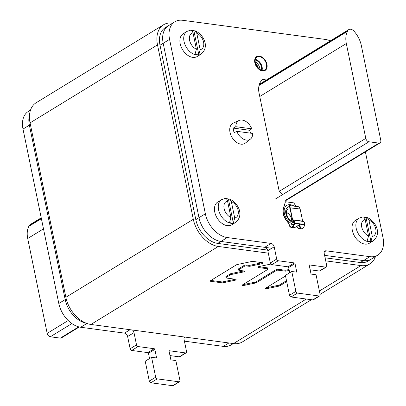 <?xml version="1.0" encoding="UTF-8"?>
<svg xmlns="http://www.w3.org/2000/svg" width="406" height="406" viewBox="0 0 406 406"><rect width="100%" height="100%" fill="white"/><g stroke="black" fill="none" stroke-linecap="round" stroke-linejoin="round"><path stroke-width="0.61" d="M268.315 253.161L218.347 246.462A26.73 17.823 -121.5 0 1 193.307 219.301L157.503 44.883A26.73 17.823 -121.5 0 1 163.562 24.771L36.119 102.769A26.73 17.823 58.5 0 0 30.059 122.886L65.863 297.299A26.73 17.823 58.5 0 0 90.903 324.46L233.506 343.583A26.73 17.823 58.5 0 0 242.438 341.903L311.382 299.709M163.562 24.771A26.73 17.823 -121.5 0 1 172.494 23.091L172.667 23.112M375.494 256.551A26.73 17.823 -121.5 0 1 369.881 263.905A26.73 17.823 -121.5 0 1 360.949 265.585L325.729 260.86M231.4 274.476L243.179 272.02A1.416 0.502 168.4 0 0 244.128 271.675A1.416 0.502 168.4 0 0 244.453 271.249A1.416 0.502 168.4 0 0 243.965 270.98L239.098 270.325A1.416 0.502 -11.6 0 1 238.611 270.061A1.416 0.502 -11.6 0 1 238.936 269.635L244.346 266.321A1.416 0.502 -11.6 0 1 246.31 265.915L249.051 266.28A1.416 0.502 168.4 0 0 250.066 266.219L261.845 263.763A1.416 0.502 168.4 0 0 262.794 263.418A1.416 0.502 168.4 0 0 263.124 262.992A1.416 0.502 168.4 0 0 262.636 262.723L252.897 261.418A1.416 0.502 168.4 0 0 251.882 261.479L237.327 264.514A1.416 0.502 168.4 0 0 236.378 264.859L210.612 280.632A1.416 0.502 168.4 0 0 210.288 281.059A1.416 0.502 168.4 0 0 210.775 281.322L222.011 282.83A1.416 0.502 168.4 0 0 223.026 282.769L234.805 280.313A1.416 0.502 168.4 0 0 235.754 279.967A1.416 0.502 168.4 0 0 236.079 279.541A1.416 0.502 168.4 0 0 235.592 279.272L226.477 278.049A1.416 0.502 -11.6 0 1 225.99 277.785A1.416 0.502 -11.6 0 1 226.32 277.354L230.451 274.826A1.416 0.502 -11.6 0 1 231.4 274.476L231.212 273.558A1.416 0.502 168.4 0 0 230.263 273.908L226.127 276.44A1.416 0.502 168.4 0 0 225.802 276.867L225.99 277.785M270.888 264.062L259.216 266.498A1.416 0.502 168.4 0 0 258.267 266.843A1.416 0.502 168.4 0 0 257.937 267.27A1.416 0.502 168.4 0 0 258.424 267.539L267.544 268.762A1.416 0.502 -11.6 0 1 268.031 269.026A1.416 0.502 -11.6 0 1 267.701 269.457L242.56 284.845A1.416 0.502 168.4 0 0 242.235 285.271A1.416 0.502 168.4 0 0 243.737 285.474L255.511 283.018A1.416 0.502 168.4 0 0 256.46 282.672L276.197 270.594A1.416 0.502 -11.6 0 1 278.161 270.183L285.149 271.122A1.416 0.502 168.4 0 0 286.164 271.061L289.255 270.416M286.494 280.683L279.632 284.885A1.416 0.502 -11.6 0 1 278.683 285.235L266.904 287.692L267.092 288.605A1.416 0.502 168.4 0 1 265.59 288.402A1.416 0.502 168.4 0 1 265.92 287.976L285.53 275.973M267.092 288.605L278.871 286.154A1.416 0.502 168.4 0 0 279.82 285.804L286.687 281.602M243.585 270.929A1.416 0.502 -11.6 0 1 242.991 271.106L231.212 273.558M235.211 279.221A1.416 0.502 -11.6 0 1 234.617 279.399L222.838 281.85A1.416 0.502 -11.6 0 1 221.823 281.911L210.907 280.45M262.251 262.672A1.416 0.502 -11.6 0 1 261.657 262.849L249.878 265.301A1.416 0.502 -11.6 0 1 248.863 265.362L246.117 264.996A1.416 0.502 168.4 0 0 244.158 265.407L238.748 268.716A1.416 0.502 168.4 0 0 238.418 269.142L238.611 270.061M289.067 269.498L285.976 270.142A1.416 0.502 -11.6 0 1 284.961 270.203L277.968 269.264A1.416 0.502 168.4 0 0 276.009 269.675L256.272 281.754A1.416 0.502 -11.6 0 1 255.323 282.104L243.544 284.555A1.416 0.502 -11.6 0 1 242.9 284.636M268.031 269.026L267.838 268.107A1.416 0.502 168.4 0 0 267.351 267.843L258.617 266.671M266.904 287.692A1.416 0.502 -11.6 0 1 266.255 287.768M271.802 248.279L220.905 241.453A23.391 15.595 -121.5 0 1 198.991 217.687L163.192 43.269A23.391 15.595 -121.5 0 1 168.495 25.669L165.308 27.618A23.391 15.595 58.5 0 0 160.005 45.223L195.809 219.636A23.391 15.595 58.5 0 0 217.717 243.402L267.635 250.096M365.4 151.869L382.995 237.601A23.391 15.595 -121.5 0 1 377.697 255.207L371.323 259.104A23.391 15.595 -121.5 0 1 363.507 260.576A23.391 15.595 58.5 0 0 371.323 259.104L368.135 261.053A23.391 15.595 58.5 0 1 360.325 262.525L325.099 257.8M360.325 262.525L363.507 260.576L324.602 255.359L363.507 260.576L369.881 256.673L326.099 250.801A3.339 2.228 58.5 0 0 324.983 251.015A3.339 2.228 58.5 0 0 324.227 253.527L326.739 265.768A1.67 1.117 -121.5 0 1 326.358 267.026A1.67 1.117 -121.5 0 1 325.8 267.128L309.661 264.966A0.67 0.447 58.5 0 0 309.291 265.509L310.92 273.466A0.67 0.447 58.5 0 0 311.549 274.146L316.051 274.75L320.131 294.639A1.67 1.117 -121.5 0 1 319.755 295.898A1.67 1.117 -121.5 0 1 319.197 295.999L297.431 293.081A1.67 1.117 -121.5 0 1 295.867 291.386L291.782 271.497L296.284 272.101A0.67 0.447 58.5 0 0 296.659 271.553L295.03 263.601A0.67 0.447 58.5 0 0 294.401 262.921L278.262 260.753A1.67 1.117 -121.5 0 1 276.699 259.058L274.187 246.818A3.339 2.228 58.5 0 0 271.056 243.422L227.274 237.551A23.391 15.595 -121.5 0 1 205.365 213.784L169.561 39.372A23.391 15.595 -121.5 0 1 174.864 21.767A23.391 15.595 -121.5 0 1 182.68 20.3L325.287 39.423A23.391 15.595 -121.5 0 1 330.296 40.904M258.302 64.656A8.018 5.349 58.5 0 0 255.227 62.199M30.399 124.54L29.374 125.17A23.391 15.595 -121.5 0 1 29.547 114.695A23.391 15.595 58.5 0 0 29.374 125.17L65.178 299.582A23.391 15.595 58.5 0 0 86.219 323.212A23.391 15.595 -121.5 0 1 65.178 299.582L66.239 298.933M289.732 272.751L288.656 267.498A0.67 0.447 -121.5 0 0 288.032 266.818L271.893 264.656A1.67 1.117 58.5 0 1 270.325 262.956L267.813 250.72A3.339 2.228 -121.5 0 0 264.687 247.325L220.905 241.453L217.717 243.402M319.755 295.898L313.381 299.795A1.67 1.117 58.5 0 1 312.823 299.902L291.056 296.984A1.67 1.117 58.5 0 1 289.493 295.284L285.413 275.395L291.782 271.497M326.358 267.026L319.984 270.924A1.67 1.117 58.5 0 1 319.426 271.03L310.164 269.787M174.864 21.767L168.495 25.669A23.391 15.595 58.5 0 0 163.192 43.269L160.005 45.223M195.809 219.636L198.991 217.687L163.192 43.269L169.561 39.372M205.365 213.784L198.991 217.687A23.391 15.595 58.5 0 0 220.905 241.453L227.274 237.551M377.697 255.207A23.391 15.595 -121.5 0 1 369.881 256.673M266.052 80.221A5.014 3.344 58.5 0 0 262.484 79.743A5.014 3.344 58.5 0 0 262.185 79.967A18.651 12.434 58.5 0 0 259.074 93.182L278.952 190.028A3.339 2.228 58.5 0 0 282.084 193.423M254.887 62.717A8.018 5.349 58.5 0 0 265.077 70.36A8.018 5.349 58.5 0 0 266.894 64.326A8.018 5.349 58.5 0 0 256.704 56.678A8.018 5.349 58.5 0 0 254.887 62.717M184.532 337.016A3.339 2.228 58.5 0 0 184.035 339.325L186.547 351.566A1.67 1.117 -121.5 0 1 186.171 352.824A1.67 1.117 -121.5 0 1 185.613 352.931L169.475 350.764A0.67 0.447 58.5 0 0 169.099 351.312L170.733 359.264A0.67 0.447 58.5 0 0 171.357 359.944L175.864 360.548L179.944 380.437A1.67 1.117 -121.5 0 1 179.569 381.696A1.67 1.117 -121.5 0 1 179.01 381.802L157.244 378.879A1.67 1.117 -121.5 0 1 155.676 377.184L151.595 357.295L145.221 361.193L149.306 381.082A1.67 1.117 58.5 0 0 150.87 382.782L172.636 385.7A1.67 1.117 58.5 0 0 173.195 385.593L179.569 381.696M132.503 330.037A3.339 2.228 58.5 0 1 134 332.615L136.512 344.856A1.67 1.117 -121.5 0 0 138.076 346.557L154.214 348.718A0.67 0.447 58.5 0 1 154.838 349.399L156.472 357.351A0.67 0.447 58.5 0 1 156.097 357.899L151.595 357.295M30.506 110.122L28.303 111.467A23.391 15.595 58.5 0 0 23.005 129.067L29.374 125.17L65.178 299.582L58.804 303.485A23.391 15.595 58.5 0 0 80.713 327.251L124.495 333.123A3.339 2.228 -121.5 0 1 127.626 336.518L130.138 348.759A1.67 1.117 58.5 0 0 131.706 350.454L147.84 352.616A0.67 0.447 -121.5 0 1 148.469 353.296L149.545 358.549M184.41 341.157L223.32 346.374A23.391 15.595 58.5 0 0 231.136 344.902L233.333 343.557M23.005 129.067L58.804 303.485M169.977 355.585L179.239 356.828A1.67 1.117 58.5 0 0 179.797 356.722L186.171 352.824M380.803 140.395A3.339 2.228 -121.5 0 1 380.046 142.907A3.339 2.228 -121.5 0 1 378.93 143.115L368.922 141.775A3.339 2.228 -121.5 0 1 365.791 138.38L346.318 43.523A21.721 14.484 -121.5 0 1 347.44 31.358L347.795 30.678A5.679 3.786 -121.5 0 1 348.784 29.587A5.679 3.786 -121.5 0 1 354.352 31.561L355.006 32.373A21.721 14.484 -121.5 0 1 361.33 45.538L380.803 140.395M41.219 217.824L30.176 224.584A5.679 3.786 58.5 0 0 29.186 225.675L28.831 226.355A21.721 14.484 58.5 0 0 27.709 238.52L47.182 333.377A3.339 2.228 58.5 0 0 50.314 336.772L60.321 338.117A3.339 2.228 58.5 0 0 61.438 337.904L79.271 326.987M291.554 223.579L291.858 225.076A3.842 2.517 97.6 0 0 292.609 226.71M302.683 221.214L300.161 209.115A0.502 0.33 -82.4 0 0 300.11 208.973L298.938 206.811L288.93 205.472L290.102 207.628A0.502 0.33 97.6 0 1 290.153 207.776L292.685 220.209A2.675 1.751 -82.4 0 1 292.756 220.219A2.675 1.751 -82.4 0 1 293.127 220.331L293.33 220.433A2.675 1.751 -82.4 0 1 294.35 223.092L294.314 223.427A3.842 2.517 -82.4 0 1 292.523 226.766A3.842 2.517 -82.4 0 1 291.29 227.055A3.842 2.517 -82.4 0 1 289.661 225.675L289.29 224.731A6.684 4.456 58.5 0 0 287.336 221.351A11.693 7.8 -121.5 0 1 283.515 208.481L285.433 201.746L293.807 202.873L296.075 206.426M299.501 224.579A6.684 4.456 58.5 0 0 299.43 226.091L299.669 227.015A3.842 2.517 97.6 0 0 300.115 227.715M296.877 225.807A3.842 2.517 -82.4 0 0 298.796 228.06A3.842 2.517 -82.4 0 0 300.029 227.771A3.842 2.517 -82.4 0 0 300.42 227.482L300.516 227.761A4.177 2.735 97.6 0 1 300.09 228.076A4.177 2.735 97.6 0 1 298.75 228.39A4.177 2.735 97.6 0 1 296.674 225.99M299.572 224.589L300.42 227.482M291.858 225.076L289.077 224.863A6.684 4.456 -121.5 0 0 287.123 221.483A11.693 7.8 58.5 0 1 283.302 208.613L285.433 201.746M289.077 224.863L289.478 225.883A4.177 2.735 97.6 0 0 291.244 227.385L293.746 227.72A4.177 2.735 -82.4 0 0 295.086 227.406A4.177 2.735 -82.4 0 0 295.512 227.091L299.669 224.614L300.516 227.761M292.701 219.874L292.721 219.879A3.009 1.969 97.6 0 1 292.797 219.885A3.009 1.969 97.6 0 1 293.218 220.016L293.421 220.118A3.009 1.969 97.6 0 1 294.568 223.107L294.533 223.442A4.177 2.735 97.6 0 1 292.584 227.071A4.177 2.735 97.6 0 1 291.244 227.385M292.797 219.885L302.805 221.229A3.009 1.969 -82.4 0 1 303.226 221.356L303.429 221.458A3.009 1.969 -82.4 0 1 304.576 224.452L304.541 224.782A4.177 2.735 -82.4 0 1 302.592 228.411A4.177 2.735 -82.4 0 1 301.252 228.725L298.75 228.39M302.805 221.229A3.009 1.969 -82.4 0 0 302.729 221.219L292.878 219.9M292.721 219.879L292.685 220.209A0.502 0.33 97.6 0 1 292.401 219.905L289.925 207.857L300.11 208.973M288.93 205.472L289.925 207.857M294.086 224.528A10.86 7.242 -121.5 0 1 284.383 213.571A10.86 7.242 -121.5 0 1 286.844 205.395A10.86 7.242 -121.5 0 1 294.208 206.177M291.686 224.234A10.86 7.242 58.5 0 0 293.949 224.919M266.96 64.331A8.105 5.405 -121.5 0 1 265.123 70.431A8.105 5.405 -121.5 0 1 254.826 62.707A8.105 5.405 -121.5 0 1 256.663 56.607A8.105 5.405 -121.5 0 1 266.96 64.331M255.323 62.773A7.435 4.958 58.5 0 0 264.773 69.862A7.435 4.958 58.5 0 0 266.458 64.265A7.435 4.958 58.5 0 0 257.008 57.18A7.435 4.958 58.5 0 0 255.323 62.773M261.418 70.131A7.019 4.679 58.5 0 0 261.434 67.107A7.019 4.679 58.5 0 0 255.242 60.042M221.6 199.671L217.773 202.01A13.368 8.912 58.5 0 0 215.667 215.114A13.368 8.912 58.5 0 0 227.264 225.65A13.368 8.912 58.5 0 0 231.73 224.807L235.551 222.468A13.368 8.912 -121.5 0 1 231.085 223.31A13.368 8.912 -121.5 0 1 219.494 212.774A13.368 8.912 -121.5 0 1 221.6 199.671L225.066 198.493M225.746 198.554A13.312 8.876 -121.5 0 1 226.497 198.62A13.312 8.876 -121.5 0 1 228.431 199.097L233.343 223.031A13.312 8.876 -121.5 0 1 231.501 222.995A13.312 8.876 -121.5 0 1 229.568 222.524L230.928 217.504L227.543 201.006C227.025 199.047 226.061 198.24 224.655 198.59M233.343 223.031L234.709 218.012L231.318 201.513L229.629 199.097L228.431 199.097M359.198 218.118L355.377 220.458A13.368 8.912 58.5 0 0 353.271 233.567A13.368 8.912 58.5 0 0 364.867 244.097A13.368 8.912 58.5 0 0 369.333 243.26L373.155 240.92A13.368 8.912 -121.5 0 1 368.689 241.758A13.368 8.912 -121.5 0 1 357.092 231.227A13.368 8.912 -121.5 0 1 359.198 218.118L362.67 216.946M363.35 217.007A13.312 8.876 -121.5 0 1 364.101 217.073A13.312 8.876 -121.5 0 1 366.034 217.545L370.947 241.479A13.312 8.876 -121.5 0 1 369.105 241.448A13.312 8.876 -121.5 0 1 367.171 240.976L368.531 235.957L365.146 219.458C364.629 217.494 363.664 216.692 362.259 217.037M370.947 241.479L372.307 236.465L368.922 219.961L367.232 217.545L366.034 217.545M187.049 31.374L183.228 33.713A13.368 8.912 58.5 0 0 181.122 46.822A13.368 8.912 58.5 0 0 192.718 57.353A13.368 8.912 58.5 0 0 197.184 56.515L201.006 54.176A13.368 8.912 -121.5 0 1 196.54 55.013A13.368 8.912 -121.5 0 1 184.948 44.482A13.368 8.912 -121.5 0 1 187.049 31.374L190.521 30.201M191.201 30.262A13.312 8.876 -121.5 0 1 191.952 30.328A13.312 8.876 -121.5 0 1 193.885 30.8L198.798 54.734A13.312 8.876 -121.5 0 1 196.956 54.703A13.312 8.876 -121.5 0 1 195.022 54.226L196.382 49.212L192.997 32.713C192.48 30.749 191.515 29.948 190.109 30.293M198.798 54.734L200.158 49.72L196.773 33.216L195.083 30.8L193.885 30.8M249.68 130.296L251.766 128.834L235.835 126.697A10.937 7.293 -121.5 0 1 239.068 120.48L233.186 123.191A11.693 7.8 58.5 0 0 229.994 132.28A11.693 7.8 58.5 0 0 236.5 142.303A11.693 7.8 58.5 0 0 245.361 143.079L250.451 139.075A10.937 7.293 -121.5 0 1 236.784 131.316L234.196 132.716A11.256 7.506 -121.5 0 1 233.511 130.377A11.256 7.506 -121.5 0 1 233.252 128.093L249.68 130.296A11.256 7.506 -121.5 0 1 250.365 132.635A11.256 7.506 -121.5 0 1 250.461 133.153M236.784 131.316L252.715 133.452A10.937 7.293 -121.5 0 1 250.451 139.075M235.835 126.697L233.252 128.093M239.068 120.48A10.937 7.293 -121.5 0 1 251.766 128.834M218.347 246.462L90.903 324.46M65.863 297.299L193.307 219.301M157.503 44.883L30.059 122.886M233.506 343.583L306.307 299.029M319.39 291.021L360.949 265.585M243.179 272.02L242.991 271.106M230.451 274.826L230.263 273.908M226.127 276.44L226.32 277.354M234.805 280.313L234.617 279.399M222.838 281.85L223.026 282.769M222.011 282.83L221.823 281.911M210.628 280.622L210.775 281.322M261.845 263.763L261.657 262.849M249.878 265.301L250.066 266.219M249.051 266.28L248.863 265.362M246.117 264.996L246.31 265.915M244.346 266.321L244.158 265.407M238.748 268.716L238.936 269.635M255.511 283.018L255.323 282.104M256.272 281.754L256.46 282.672M243.544 284.555L243.737 285.474M267.544 268.762L267.351 267.843M258.282 266.833L258.424 267.539M285.976 270.142L286.164 271.061M285.149 271.122L284.961 270.203M277.968 269.264L278.161 270.183M276.197 270.594L276.009 269.675M279.632 284.885L279.82 285.804M278.871 286.154L278.683 285.235M264.687 247.325L271.056 243.422M274.187 246.818L267.813 250.72M270.325 262.956L276.699 259.058M278.262 260.753L271.893 264.656M288.032 266.818L294.401 262.921M295.03 263.601L288.656 267.498M295.862 272.04L296.659 271.553M289.493 295.284L295.867 291.386M297.431 293.081L291.056 296.984M312.823 299.902L319.197 295.999M309.661 264.966L309.301 265.189M319.426 271.03L325.8 267.128M326.099 250.801L324.287 251.913M185.111 337.092L184.101 337.711M223.32 346.374L228.893 342.963M179.239 356.828L185.613 352.931M169.475 350.764L169.114 350.987M172.636 385.7L179.01 381.802M157.244 378.879L150.87 382.782M149.306 381.082L155.676 377.184M155.676 357.843L156.472 357.351M154.838 349.399L148.469 353.296M147.84 352.616L154.214 348.718M138.076 346.557L131.706 350.454M130.138 348.759L136.512 344.856M134 332.615L127.626 336.518M124.495 333.123L130.067 329.713M86.899 323.465L80.713 327.251M285.535 200.275L378.93 143.115M346.318 43.523L259.754 96.501M279.399 191.251L365.791 138.38M347.795 30.678L259.185 84.91M259.043 85.463L347.44 31.358M368.922 141.775L275.593 198.894M47.182 333.377L68.203 320.512M71.877 323.572L50.314 336.772M43.488 228.862L27.709 238.52M28.831 226.355L41.397 218.667M41.31 218.255L29.186 225.675M60.321 338.117L78.718 326.85M296.933 225.756L299.43 226.091M294.314 223.427L304.541 224.782M293.33 220.433L293.421 220.118L303.429 221.458M303.226 221.356L293.218 220.016M304.576 224.452L294.568 223.107M292.614 219.778L302.622 221.118M300.161 209.115L290.153 207.776M289.234 206.588A8.856 5.902 58.5 0 0 285.885 213.769A8.856 5.902 58.5 0 0 294.37 222.792M291.681 221.158A6.978 4.654 58.5 0 0 291.533 219.159A6.978 4.654 58.5 0 0 286.347 212.445M286.352 212.343A7.019 4.679 -121.5 0 1 291.635 219.118A7.019 4.679 -121.5 0 1 291.772 221.204M290.158 208.968A7.019 4.679 58.5 0 0 287.681 209.389C286.798 209.151 286.408 210.729 286.514 214.114L287.839 217.433L289.184 219.235L291.442 221.031L294.233 221.651M255.389 59.418A7.435 4.958 -121.5 0 1 262.103 66.934A7.435 4.958 -121.5 0 1 262.043 70.289M261.84 70.248A7.338 4.892 58.5 0 0 261.88 67.015A7.338 4.892 58.5 0 0 255.333 59.616M255.171 61.671A7.019 4.679 -121.5 0 1 259.774 68.122A7.019 4.679 -121.5 0 1 259.931 69.451M255.552 63.656A6.014 4.009 -121.5 0 1 258.343 68.213M230.928 217.504A9.358 6.237 -121.5 0 1 224.117 208.567A9.358 6.237 -121.5 0 1 227.543 201.006M231.318 201.513A9.358 6.237 -121.5 0 1 238.129 210.45A9.358 6.237 -121.5 0 1 234.709 218.012M368.531 235.957A9.358 6.237 -121.5 0 1 361.721 227.02A9.358 6.237 -121.5 0 1 365.146 219.458M368.922 219.961A9.358 6.237 -121.5 0 1 375.733 228.898A9.358 6.237 -121.5 0 1 372.307 236.465M196.382 49.212A9.358 6.237 -121.5 0 1 189.572 40.275A9.358 6.237 -121.5 0 1 192.997 32.713M196.773 33.216A9.358 6.237 -121.5 0 1 203.584 42.153A9.358 6.237 -121.5 0 1 200.158 49.72M369.881 263.905L320.08 294.386M380.046 142.907L286.169 200.361M348.784 29.587L259.373 84.311M286.844 205.395L286.311 205.72M235.551 222.468C244.859 214.769 237.535 202.376 229.629 199.097M373.155 240.92C382.462 233.222 375.139 220.823 367.232 217.545M201.006 54.176C210.313 46.477 202.99 34.079 195.083 30.8"/></g></svg>
